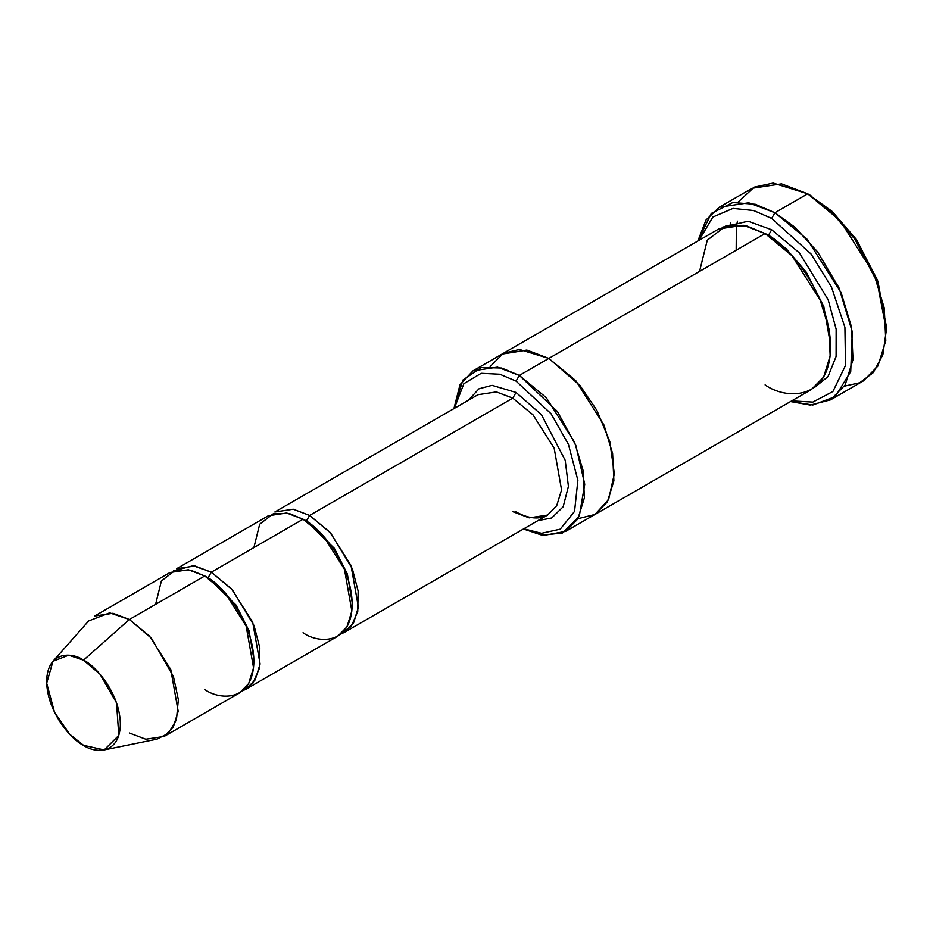 <?xml version="1.0" encoding="UTF-8"?>
<svg xmlns="http://www.w3.org/2000/svg" width="933" height="933" viewBox="0 0 933 933"><rect width="100%" height="100%" fill="white"/><g stroke="black" fill="none" stroke-linecap="round" stroke-linejoin="round"><path stroke-width="1.4" d="M478.023 394.694L496.403 391.918L512.788 398.134L516.066 392.455L492.018 385.317L478.956 388.804L468.401 400.245L478.956 388.804L492.018 385.317L516.066 392.455L541.443 414.672L565.223 460.354L568.419 486.373L563.17 506.771L551.718 517.967L537.921 520.649L551.718 517.967L563.17 506.771L568.419 486.373L565.223 460.354L541.443 414.672L516.066 392.455L512.788 398.134L309.616 515.436L306.339 521.104L334.376 548.347L347.344 573.993L352.184 602.415L347.344 573.993L334.376 548.347L306.339 521.104L309.616 515.436L329.792 532.09L351.006 565.456L358.412 607.22L353.525 623.057L344.37 632.387L340.942 634.008L351.298 626.335L357.736 611.535L358.132 591.079L352.336 568.78L330.69 533.081L309.616 515.436L512.788 398.134L496.403 391.918L478.023 394.694L274.862 511.984L293.23 509.22L309.616 515.436M886.35 330.025L886.35 326.247L877.486 280.168L856.202 239.21L832.084 211.359L807.71 193.807L829.729 210.158L854.896 239.21L877.102 281.953L886.35 330.025L882.863 354.762L873.265 372.629L859.678 382.775L844.458 386.122M771.661 218.404L811.08 254.021L831.455 286.991L844.913 327.273L845.508 365.479L832.924 391.487L812.853 402.088L791.685 400.887L812.853 402.088L832.924 391.487L845.508 365.479L844.913 327.273L831.455 286.991L811.08 254.021L771.661 218.404L753.654 210.531L733.023 208.397L712.859 217.039L699.004 240.352L712.859 217.039L733.023 208.397L753.654 210.531L771.661 218.404L774.938 212.724L771.661 218.404M790.543 401.552L812.9 404.992L835.233 396.653L850.721 371.567L852.284 331.798L839.117 288.099L817.506 251.758L794.776 227.116L774.938 212.724L807.22 239.373L841.158 292.775L851.491 326.923L853.007 359.59L845.181 384.921L830.545 399.86L810.31 405.074L790.543 401.552M516.066 381.107L551.065 413.751L568.407 444.306L577.889 480.285L574.553 511.389L560.255 529.151L541.56 533.303L523.798 528.801L541.56 533.303L560.255 529.151L574.553 511.389L577.889 480.285L568.407 444.306L551.065 413.751L516.066 381.107L499.82 374.226L481.206 373.305L463.888 383.661L454.289 408.397L463.888 383.661L481.206 373.305L499.82 374.226L516.066 381.107L519.343 375.428L516.066 381.107M523.448 528.999L542.038 535.204L562.447 532.988L579.241 516.392L584.746 484.274L575.789 445.274L557.374 411.453L519.343 375.428L546.248 397.633L574.518 442.137L583.125 470.594L584.396 497.814L577.877 518.923L565.678 531.367L543.706 535.425L523.448 528.999M164.138 736.44L239.513 692.927L248.668 683.597L253.554 667.76L246.137 625.996L224.935 592.63L204.759 575.976L129.384 619.489L149.572 636.143L170.774 669.521L178.18 711.273L173.293 727.11L164.138 736.44L145.77 739.216L129.384 733M83.515 660.167L100.029 674.221L116.532 702.864L118.794 735.437L104.169 749.91L83.515 745.292C94.291 753.223 119.867 755.229 120.369 724.008C119.867 692.216 94.291 664.681 83.515 660.167C72.727 652.225 47.151 650.231 46.65 681.452C47.151 713.244 72.727 740.779 83.515 745.292L69.648 734.166L54.557 712.369L46.685 683.178L52.983 661.252L68.704 655.199L83.515 660.167L129.384 619.489L83.515 660.167M104.169 749.91L156.931 739.158L168.383 733.315L176.43 719.856L178.355 699.622L173.41 676.425L151.414 638.219L129.384 619.489L109.639 612.864L88.67 620.935L52.983 661.252M253.904 547.589L259.689 524.218L273.567 513.535L289.3 513.535L303.062 519.215L211.313 572.186L231.489 588.84L252.691 622.218L260.097 663.981L255.222 679.807L246.067 689.149L242.638 690.77L252.995 683.096L259.432 668.296L259.829 647.84L254.033 625.53L232.387 589.831L211.313 572.186L208.036 577.865L236.072 605.097L249.041 630.755L253.881 659.165L249.041 630.755L236.072 605.097L208.036 577.865L211.313 572.186L193.236 565.725L173.433 570.903M206.426 576.967L208.036 577.865L206.426 576.967M155.601 604.351L161.386 580.979L175.264 570.296L190.997 570.296L204.759 575.976C219.138 581.994 253.24 618.707 253.904 661.112C253.24 702.736 219.138 700.065 204.759 689.487M304.729 520.206L306.339 521.104L304.729 520.206M830.545 399.86L863.317 380.944L877.953 366.004L885.779 340.673L884.262 308.007L873.918 273.859L839.992 220.456L807.71 193.807L774.938 212.724L807.71 193.807L781.492 183.871L752.091 188.303L719.32 207.219L748.721 202.788L774.938 212.724L755.322 204.269L732.825 202.531L711.331 213.412L697.849 241.017L706.048 219.955L719.32 207.219M771.661 229.751L768.384 235.431L786.064 248.598L806.252 272.121L823.851 306.689L830.627 345.128L823.851 306.689L806.252 272.121L786.064 248.598L768.384 235.431L771.661 229.751L748.126 221.214L722.154 227.255L748.126 221.214L771.661 229.751L799.453 252.948L828.177 299.75L836.143 329.174L836.096 356.476L828.026 376.582L814.602 387.393L828.026 376.582L836.096 356.476L836.143 329.174L828.177 299.75L799.453 252.948L771.661 229.751M766.763 234.521L768.384 235.431L766.763 234.521M699.563 271.375L707.272 240.213L725.781 225.973L746.75 225.973L765.107 233.542L519.343 375.428L548.826 358.412L575.731 380.606L604.013 425.11L612.619 453.566L613.891 480.787L607.371 501.896L594.706 514.608M565.678 531.367L595.172 514.34L607.371 501.896L613.879 480.787L612.619 453.566L604.013 425.11L575.731 380.606L548.826 358.412L765.107 233.542L743.263 225.25L718.76 228.947L502.49 353.817L526.982 350.12L548.826 358.4L526.748 350.073L502.024 354.085L526.982 350.12L548.826 358.412L580.081 385.609L596.852 410.31L609.785 441.484L614.346 473.742L608.596 499.633L594.951 514.468L578.017 518.69L594.939 514.48L608.596 499.645L614.346 473.754L609.785 441.484L596.852 410.31L580.081 385.609L548.826 358.4L519.471 349.478L503.447 353.292L490.152 366.506M595.172 514.351L811.442 389.481L823.652 377.037L830.16 355.928L828.901 328.708L820.282 300.251L792.012 255.747L765.107 233.542C784.28 241.565 829.752 290.525 830.638 347.053C829.752 402.555 784.28 398.997 765.107 384.886M344.37 632.387L547.543 515.086L556.686 505.756L561.573 489.918L554.167 448.167L532.965 414.788L512.788 398.134L532.965 414.788L554.167 448.167L561.573 489.918L556.686 505.756L547.543 515.086L529.163 517.862L512.788 511.646M246.067 689.149L337.816 636.178L346.971 626.836L351.858 610.998L344.452 569.247L323.238 535.869L303.062 519.215L286.676 512.998L268.307 515.774L176.559 568.745L194.927 565.969L211.313 572.186L303.062 519.215C317.442 525.232 351.543 561.958 352.219 604.351C351.543 645.974 317.442 643.315 303.062 632.726M453.928 408.596L460.004 384.723L472.996 370.844L497.499 367.147L519.343 375.428L501.616 368.022L481.335 367.52L462.931 380.023L453.928 408.596M736.778 224.62L737.455 221.133M738.178 202.029L754.191 187.171L773.142 183.09L807.71 193.807L832.329 211.593L856.716 239.968L878.011 281.649L886.338 328.101M94.63 616.037L112.998 613.273L129.384 619.489L204.759 575.976L188.373 569.76L170.004 572.524L94.63 616.037M736.359 227.454L736.184 250.231M730.107 225.028L730.492 222.777M810.987 195.697L807.71 193.807M472.996 370.844L502.49 353.817M547.543 515.086L539.262 517.768C532.195 518.62 524.136 516.509 515.098 511.424"/></g></svg>
